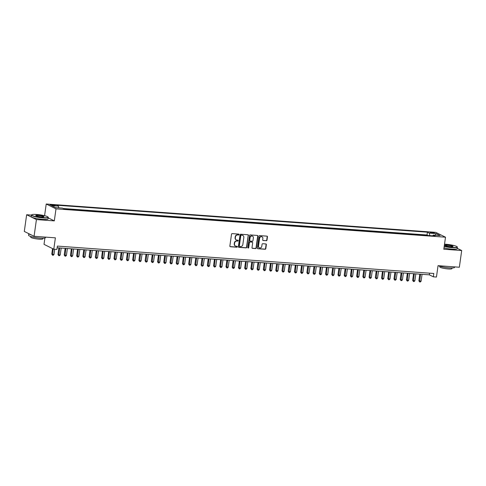 <?xml version="1.0" encoding="UTF-8"?>
<svg xmlns="http://www.w3.org/2000/svg" width="486" height="486" viewBox="0 0 486 486"><rect width="100%" height="100%" fill="white"/><g stroke="black" fill="none" stroke-linecap="round" stroke-linejoin="round"><path stroke-width="0.73" d="M239.076 234.58A0.468 0.425 116.4 0 0 238.711 234.088L232.223 233.614A0.668 0.601 116.4 0 0 231.518 234.228L229.86 246.031A0.668 0.601 116.4 0 0 230.376 246.736L236.864 247.204A0.468 0.425 116.4 0 0 237.138 246.329A0.468 0.425 116.4 0 0 236.992 246.287L236.153 246.226A2.144 1.932 116.4 0 1 234.495 243.984L234.635 243A2.144 1.932 116.4 0 1 236.882 241.044L237.721 241.105A0.468 0.425 116.4 0 0 237.994 240.23A0.468 0.425 116.4 0 0 237.854 240.187L237.01 240.127A2.144 1.932 116.4 0 1 235.352 237.885L235.491 236.901A2.144 1.932 116.4 0 1 237.739 234.945L238.583 235.005A0.468 0.425 116.4 0 0 239.076 234.58M236.226 239.877A2.144 1.932 116.4 0 1 235.09 237.757L235.23 236.773A2.144 1.932 116.4 0 1 237.478 234.811L238.316 234.878A0.468 0.425 116.4 0 0 238.705 234.088M230.048 246.596A0.668 0.601 116.4 0 0 230.115 246.602L236.603 247.076A0.468 0.425 116.4 0 0 236.992 246.287M235.37 245.977A2.144 1.932 116.4 0 1 234.234 243.857L234.367 242.872A2.144 1.932 116.4 0 1 236.621 240.916L237.46 240.977A0.468 0.425 116.4 0 0 237.848 240.187M431.41 232.32A2.181 0.328 8 0 0 430.092 232.436A2.181 0.328 8 0 0 433.099 233.159A2.181 0.328 8 0 0 434.417 233.043A2.181 0.328 8 0 0 431.41 232.32M266.292 240.764A0.668 0.601 116.4 0 0 266.996 240.157L267.458 236.84A0.668 0.601 116.4 0 0 266.942 236.141L259.737 235.619A0.668 0.601 116.4 0 0 259.032 236.226L257.373 248.036A0.668 0.601 116.4 0 0 257.89 248.735L265.095 249.263A0.668 0.601 116.4 0 0 265.799 248.65L266.364 244.646A0.668 0.601 116.4 0 0 265.842 243.948L262.762 243.723A0.668 0.601 116.4 0 0 262.057 244.337L261.778 246.317A1.792 1.616 116.4 0 1 259.348 247.805A1.792 1.616 116.4 0 1 258.509 246.08L259.603 238.31A1.792 1.616 116.4 0 1 262.033 236.822A1.792 1.616 116.4 0 1 262.871 238.547L262.689 239.841A0.668 0.601 116.4 0 0 263.205 240.54L266.024 240.637A0.668 0.601 116.4 0 0 266.729 240.023L267.197 236.712A0.668 0.601 116.4 0 0 267.002 236.147M48.035 217.035A8.329 1.239 8 0 0 36.638 214.478A8.329 1.239 8 0 0 31.736 214.745A8.329 1.239 8 0 0 34.731 216.355A8.329 1.239 8 0 0 43.084 217.673A8.329 1.239 8 0 0 48.035 217.035L48.211 217.26A8.529 1.276 -172 0 1 48.278 217.467A8.529 1.276 -172 0 1 43.133 217.916A8.529 1.276 -172 0 1 31.383 215.091L26.651 214.739L36.426 219.581L34.075 236.287L55.386 237.836L53.788 249.197L56.905 249.427L57.372 246.086L433.804 273.478L433.336 276.82L436.446 277.044L438.044 265.684L459.349 267.233L461.7 250.527L457.229 248.31M36.426 219.581L54.311 220.881L56.005 208.852L445.504 237.198L443.809 249.227L461.7 250.527M248.468 235.461A0.668 0.601 116.4 0 0 247.945 234.762L240.74 234.234A0.668 0.601 116.4 0 0 240.035 234.847L238.377 246.651A0.668 0.601 116.4 0 0 238.899 247.356L246.104 247.878A0.668 0.601 116.4 0 0 246.809 247.265L248.2 235.327A0.668 0.601 116.4 0 0 248.012 234.768M250.235 234.926L257.446 235.449A0.668 0.601 116.4 0 1 257.963 236.153L256.304 247.957A0.668 0.601 116.4 0 1 255.6 248.571L252.513 248.346A0.668 0.601 116.4 0 1 251.997 247.647L252.671 242.854A0.668 0.601 116.4 0 0 252.149 242.156L250.108 242.01A0.668 0.601 116.4 0 0 249.403 242.617L248.704 247.605A0.468 0.425 116.4 0 1 248.067 247.994A0.468 0.425 116.4 0 1 247.848 247.544L249.537 235.54A0.668 0.601 116.4 0 1 250.235 234.926M34.075 236.287L24.3 231.445L26.651 214.739M427.905 235.479L424.302 235.218M421.684 235.03L418.082 234.768M415.463 234.574L411.861 234.313M409.242 234.124L405.634 233.857M403.016 233.669L399.413 233.408M396.795 233.219L393.192 232.952M390.574 232.764L386.971 232.502M384.353 232.314L380.751 232.047M378.132 231.858L374.524 231.597M371.905 231.403L368.303 231.142M365.685 230.953L362.082 230.692M359.464 230.498L355.861 230.236M353.243 230.048L349.641 229.787M347.022 229.592L343.414 229.331M340.795 229.143L337.193 228.882M334.575 228.687L330.972 228.426M328.354 228.238L324.751 227.977M322.133 227.782L318.53 227.521M315.912 227.333L312.304 227.071M309.685 226.877L306.083 226.616M303.464 226.427L299.862 226.16M297.244 225.972L293.641 225.711M291.023 225.522L287.42 225.255M284.802 225.067L281.194 224.805M278.575 224.617L274.973 224.35M272.354 224.161L268.752 223.9M266.134 223.706L262.531 223.445M259.913 223.256L256.31 222.995M253.692 222.801L250.083 222.539M247.465 222.351L243.863 222.09M241.244 221.895L237.642 221.634M235.024 221.446L231.421 221.185M228.803 220.99L225.2 220.729M222.582 220.541L218.973 220.28M216.355 220.085L212.753 219.824M210.134 219.636L206.532 219.374M203.913 219.18L200.311 218.919M197.693 218.73L194.09 218.469M191.472 218.275L187.863 218.014M185.245 217.825L181.643 217.558M179.024 217.37L175.422 217.108M172.803 216.92L169.201 216.653M166.583 216.464L162.98 216.203M160.362 216.015L156.753 215.748M154.135 215.559L150.532 215.298M147.914 215.104L144.312 214.842M141.693 214.654L138.091 214.393M135.472 214.198L131.87 213.937M129.252 213.749L125.643 213.488M123.025 213.293L119.422 213.032M116.804 212.844L113.202 212.582M110.583 212.388L106.981 212.127M104.362 211.939L100.76 211.677M98.142 211.483L94.533 211.222M91.915 211.033L88.312 210.772M85.694 210.578L82.091 210.317M79.473 210.128L75.871 209.861M73.252 209.673L69.65 209.411M67.032 209.223L64.182 208.962M52.846 205.475L54.213 205.572A2.114 0.316 8 0 0 55.489 205.463A2.114 0.316 8 0 0 52.573 204.764L51.206 204.661A2.114 0.316 8 0 0 49.93 204.776A2.114 0.316 8 0 0 52.846 205.475M56.005 208.852L46.225 204.011L435.723 232.351L445.504 237.198M427.911 235.431L427.03 234.993L427.425 232.186L56.589 205.201L58.442 206.119L58.806 207.838M427.425 232.186L429.272 233.098L436.118 233.596L440.134 235.589L433.287 235.09L435.14 236.008L64.304 209.023L62.457 208.105L55.611 207.607L51.595 205.621L58.442 206.119M427.03 234.993L63.302 208.524M44.906 237.994L44.013 244.355L53.788 249.197M44.584 215.699L46.225 204.011M57.135 247.769L429.369 274.851L433.336 276.82M429.606 273.168L429.369 274.851M433.287 235.09L432.789 235.838M429.812 235.619L429.272 233.098M436.118 233.596L435.14 235.224M54.311 220.881L48.223 217.868M238.565 247.216A0.668 0.601 116.4 0 0 238.632 247.222L245.837 247.751A0.668 0.601 116.4 0 0 246.542 247.137L248.2 235.327M241.281 235.2A0.468 0.425 116.4 0 0 240.789 235.631L239.337 245.995A0.468 0.425 116.4 0 0 239.695 246.487L240.582 246.548A2.144 1.932 116.4 0 0 242.83 244.592L243.826 237.508A2.144 1.932 116.4 0 0 242.168 235.267L241.02 235.072A0.468 0.425 116.4 0 0 240.527 235.497L240.789 235.631M239.555 246.445L239.288 246.317A0.468 0.425 116.4 0 1 239.069 245.861L240.527 235.497M242.69 235.388A2.144 1.932 116.4 0 0 241.907 235.139L242.168 235.267M241.02 235.072L241.907 235.139M252.185 248.206A0.668 0.601 116.4 0 0 252.252 248.212L255.338 248.437A0.668 0.601 116.4 0 0 256.037 247.83L257.695 236.02A0.668 0.601 116.4 0 0 257.507 235.461M252.216 242.162A0.668 0.601 116.4 0 0 251.888 242.028L249.84 241.876A0.668 0.601 116.4 0 0 249.136 242.49L248.704 247.605M247.945 247.903A0.468 0.425 116.4 0 0 248.437 247.471M253.37 237.885A1.792 1.616 116.4 0 0 250.102 237.648L249.719 240.388A0.668 0.601 116.4 0 0 250.235 241.086L252.283 241.238A0.668 0.601 116.4 0 0 252.981 240.625L253.37 237.885M252.392 236.105A1.792 1.616 116.4 0 0 249.834 237.52L250.102 237.648M249.907 240.953A0.668 0.601 116.4 0 1 249.452 240.26L249.834 237.52M262.877 240.4A0.668 0.601 116.4 0 0 262.944 240.412L266.024 240.637M261.899 236.761A1.792 1.616 116.4 0 0 259.336 238.176L259.603 238.31M259.22 247.732A1.792 1.616 116.4 0 1 258.248 245.952L259.336 238.176M257.562 248.595A0.668 0.601 116.4 0 0 257.629 248.607L264.834 249.13A0.668 0.601 116.4 0 0 265.538 248.516L266.097 244.519A0.668 0.601 116.4 0 0 265.909 243.954M52.543 248.577L51.765 254.099L52.427 254.427L53.982 254.543L54.724 249.269M53.199 248.905L52.573 255.235L51.765 254.099M53.982 254.543L53.193 255.278L52.573 255.235M48.278 217.467L48.071 218.937A8.529 1.276 -172 0 1 42.926 219.386A8.529 1.276 -172 0 1 31.177 216.562L31.383 215.091A8.529 1.276 -172 0 1 31.505 214.915L31.736 214.745M38.248 215.28A4.161 0.62 -172 0 1 42.422 215.936A4.161 0.62 -172 0 1 43.922 216.744A4.161 0.62 -172 0 1 41.474 216.878A4.161 0.62 -172 0 1 35.77 215.596A4.161 0.62 -172 0 1 38.248 215.28M43.752 216.817A3.961 0.589 8 0 0 38.297 215.517A3.961 0.589 8 0 0 35.915 215.717M45.52 237.119L45.441 237.648A8.529 1.276 -172 0 1 40.295 238.097A8.529 1.276 -172 0 1 28.546 235.273L28.771 233.663M31.189 234.86A8.529 1.276 -172 0 1 28.783 233.663M42.956 238.189L42.859 238.851A6.142 0.917 -172 0 1 39.159 239.173A6.142 0.917 -172 0 1 30.697 237.144L30.788 236.482M444.234 246.226A8.329 1.239 8 0 0 452.18 247.441A8.329 1.239 8 0 0 457.138 246.803A8.329 1.239 8 0 0 445.735 244.251A8.329 1.239 8 0 0 444.52 244.179M457.138 246.803L457.308 247.028A8.529 1.276 -172 0 1 457.375 247.234A8.529 1.276 -172 0 1 452.235 247.684A8.529 1.276 -172 0 1 444.198 246.463M447.345 245.047A4.161 0.62 -172 0 1 451.518 245.709A4.161 0.62 -172 0 1 453.019 246.511A4.161 0.62 -172 0 1 450.571 246.645A4.161 0.62 -172 0 1 444.872 245.363A4.161 0.62 -172 0 1 447.345 245.047M452.849 246.59A3.961 0.589 8 0 0 447.399 245.284A3.961 0.589 8 0 0 445.012 245.485M454.617 266.887L454.544 267.415A8.529 1.276 -172 0 1 449.398 267.865A8.529 1.276 -172 0 1 438.415 265.708M452.053 267.956L451.962 268.618A6.142 0.917 -172 0 1 448.256 268.946A6.142 0.917 -172 0 1 439.794 266.911L439.891 266.249M457.375 247.234L457.168 248.704A8.529 1.276 -172 0 1 452.029 249.154A8.529 1.276 -172 0 1 443.991 247.933M58.921 247.896L57.986 254.555L58.648 254.883L60.203 254.992L61.175 248.06M59.62 247.945L58.794 255.685L57.986 254.555M60.203 254.992L59.413 255.727L58.794 255.685M65.142 248.352L64.207 255.004L66.424 255.448L67.396 248.516M65.841 248.401L65.015 256.14L64.207 255.004M66.424 255.448L65.64 256.183L65.015 256.14M71.369 248.802L70.434 255.46L71.09 255.788L72.645 255.897L73.623 248.966M72.068 248.856L71.235 256.59L70.434 255.46M72.645 255.897L71.861 256.638L71.235 256.59M77.59 249.257L76.654 255.909L78.872 256.353L79.844 249.421M78.289 249.306L77.462 257.045L76.654 255.909M78.872 256.353L78.082 257.088L77.462 257.045M83.811 249.707L82.875 256.365L83.537 256.693L85.093 256.802L86.065 249.871M84.509 249.761L83.683 257.495L82.875 256.365M85.093 256.802L84.303 257.544L83.683 257.495M90.031 250.162L89.096 256.815L91.313 257.258L92.285 250.326M90.73 250.211L89.904 257.951L89.096 256.815M91.313 257.258L90.524 257.993L89.904 257.951M96.252 250.612L95.317 257.27L95.979 257.598L97.534 257.708L98.512 250.776M96.951 250.667L96.125 258.4L95.317 257.27M97.534 257.708L96.75 258.449L96.125 258.4M102.479 251.068L101.544 257.72L103.755 258.163L104.733 251.232M103.178 251.116L102.346 258.856L101.544 257.72M103.755 258.163L102.971 258.898L102.346 258.856M108.7 251.517L107.764 258.175L108.421 258.503L109.982 258.613L110.954 251.681M109.399 251.572L108.572 259.305L107.764 258.175M109.982 258.613L109.192 259.354L108.572 259.305M114.921 251.973L113.985 258.625L116.203 259.068L117.175 252.137M115.619 252.021L114.793 259.761L113.985 258.625M116.203 259.068L115.413 259.803L114.793 259.761M121.142 252.422L120.206 259.081L122.423 259.524L123.395 252.586M121.84 252.477L121.014 260.21L120.206 259.081M122.423 259.524L121.634 260.259L121.014 260.21M127.362 252.878L126.427 259.536L128.644 259.974L129.622 253.042M128.061 252.927L127.235 260.666L126.427 259.536M128.644 259.974L127.861 260.709L127.235 260.666M133.589 253.328L132.654 259.986L134.865 260.429L135.843 253.492M134.288 253.382L133.456 261.116L132.654 259.986M134.865 260.429L134.081 261.164L133.456 261.116M139.81 253.783L138.875 260.441L141.092 260.879L142.064 253.947M140.509 253.832L139.682 261.571L138.875 260.441M141.092 260.879L140.302 261.614L139.682 261.571M146.031 254.239L145.095 260.891L147.313 261.334L148.285 254.403M146.729 254.287L145.903 262.021L145.095 260.891M147.313 261.334L146.523 262.069L145.903 262.021M152.252 254.688L151.316 261.346L151.978 261.675L153.533 261.784L154.505 254.852M152.95 254.737L152.124 262.476L151.316 261.346M153.533 261.784L152.744 262.519L152.124 262.476M158.472 255.144L157.537 261.796L159.754 262.24L160.732 255.308M159.171 255.193L158.345 262.926L157.537 261.796M159.754 262.24L158.971 262.975L158.345 262.926M164.699 255.593L163.764 262.252L164.42 262.58L165.975 262.689L166.953 255.758M165.398 255.642L164.566 263.382L163.764 262.252M165.975 262.689L165.191 263.424L164.566 263.382M170.92 256.049L169.985 262.701L172.202 263.145L173.174 256.213M171.619 256.098L170.793 263.837L169.985 262.701M172.202 263.145L171.412 263.88L170.793 263.837M177.141 256.499L176.205 263.157L176.868 263.485L178.423 263.594L179.395 256.663M177.84 256.553L177.013 264.287L176.205 263.157M178.423 263.594L177.633 264.335L177.013 264.287M183.362 256.954L182.426 263.606L184.644 264.05L185.616 257.118M184.06 257.003L183.234 264.742L182.426 263.606M184.644 264.05L183.854 264.785L183.234 264.742M189.583 257.404L188.647 264.062L189.309 264.39L190.864 264.499L191.842 257.568M190.281 257.459L189.455 265.192L188.647 264.062M190.864 264.499L190.081 265.241L189.455 265.192M195.809 257.859L194.874 264.512L197.085 264.955L198.063 258.023M196.508 257.908L195.676 265.648L194.874 264.512M197.085 264.955L196.301 265.69L195.676 265.648M202.03 258.309L201.095 264.967L201.757 265.295L203.312 265.405L204.284 258.473M202.729 258.364L201.903 266.097L201.095 264.967M203.312 265.405L202.522 266.146L201.903 266.097M208.251 258.765L207.315 265.417L209.533 265.86L210.505 258.929M208.95 258.813L208.123 266.553L207.315 265.417M209.533 265.86L208.743 266.595L208.123 266.553M214.472 259.214L213.536 265.872L214.198 266.2L215.754 266.31L216.726 259.378M215.17 259.269L214.344 267.002L213.536 265.872M215.754 266.31L214.964 267.051L214.344 267.002M220.693 259.67L219.757 266.322L221.974 266.765L222.953 259.834M221.391 259.718L220.565 267.458L219.757 266.322M221.974 266.765L221.191 267.5L220.565 267.458M226.919 260.119L225.984 266.778L228.195 267.221L229.173 260.283M227.618 260.174L226.786 267.908L225.984 266.778M228.195 267.221L227.412 267.956L226.786 267.908M233.14 260.575L232.205 267.233L234.422 267.671L235.394 260.739M233.839 260.624L233.013 268.363L232.205 267.233M234.422 267.671L233.632 268.406L233.013 268.363M239.361 261.025L238.426 267.683L240.643 268.126L241.615 261.189M240.06 261.079L239.234 268.813L238.426 267.683M240.643 268.126L239.853 268.861L239.234 268.813M245.582 261.48L244.646 268.138L246.864 268.576L247.836 261.644M246.28 261.529L245.454 269.268L244.646 268.138M246.864 268.576L246.074 269.311L245.454 269.268M251.803 261.936L250.867 268.588L253.085 269.031L254.063 262.1M252.501 261.984L251.675 269.718L250.867 268.588M253.085 269.031L252.301 269.766L251.675 269.718M258.03 262.385L257.094 269.044L257.75 269.372L259.305 269.481L260.283 262.549M258.728 262.434L257.896 270.173L257.094 269.044M259.305 269.481L258.522 270.216L257.896 270.173M264.25 262.841L263.315 269.493L265.532 269.937L266.504 263.005M264.949 262.89L264.123 270.623L263.315 269.493M265.532 269.937L264.742 270.672L264.123 270.623M270.471 263.291L269.536 269.949L270.198 270.277L271.753 270.386L272.725 263.455M271.17 263.339L270.344 271.079L269.536 269.949M271.753 270.386L270.963 271.121L270.344 271.079M276.692 263.746L275.756 270.398L277.974 270.842L278.946 263.91M277.391 263.795L276.564 271.534L275.756 270.398M277.974 270.842L277.184 271.577L276.564 271.534M282.913 264.196L281.977 270.854L282.639 271.182L284.195 271.291L285.173 264.36M283.611 264.25L282.785 271.984L281.977 270.854M284.195 271.291L283.411 272.032L282.785 271.984M289.14 264.651L288.204 271.303L290.415 271.747L291.393 264.815M289.838 264.7L289.006 272.439L288.204 271.303M290.415 271.747L289.632 272.482L289.006 272.439M295.36 265.101L294.425 271.759L295.087 272.087L296.642 272.196L297.614 265.265M296.059 265.156L295.233 272.889L294.425 271.759M296.642 272.196L295.853 272.938L295.233 272.889M301.581 265.556L300.646 272.209L302.863 272.652L303.835 265.721M302.28 265.605L301.454 273.345L300.646 272.209M302.863 272.652L302.073 273.387L301.454 273.345M307.802 266.006L306.866 272.664L307.529 272.992L309.084 273.102L310.056 266.17M308.501 266.061L307.674 273.794L306.866 272.664M309.084 273.102L308.294 273.843L307.674 273.794M314.023 266.462L313.087 273.114L315.305 273.557L316.283 266.626M314.728 266.51L313.895 274.25L313.087 273.114M315.305 273.557L314.521 274.292L313.895 274.25M320.25 266.911L319.314 273.569L319.97 273.897L321.525 274.007L322.504 267.075M320.948 266.966L320.116 274.699L319.314 273.569M321.525 274.007L320.742 274.748L320.116 274.699M326.471 267.367L325.535 274.019L327.752 274.462L328.724 267.531M327.169 267.415L326.343 275.155L325.535 274.019M327.752 274.462L326.963 275.197L326.343 275.155M332.691 267.816L331.756 274.475L332.418 274.803L333.973 274.912L334.945 267.98M333.39 267.871L332.564 275.605L331.756 274.475M333.973 274.912L333.183 275.653L332.564 275.605M338.912 268.272L337.977 274.93L340.194 275.368L341.166 268.436M339.611 268.321L338.785 276.06L337.977 274.93M340.194 275.368L339.404 276.103L338.785 276.06M345.133 268.722L344.197 275.38L346.415 275.823L347.393 268.886M345.838 268.776L345.005 276.51L344.197 275.38M346.415 275.823L345.631 276.558L345.005 276.51M351.36 269.177L350.424 275.835L352.636 276.273L353.614 269.341M352.058 269.226L351.226 276.965L350.424 275.835M352.636 276.273L351.852 277.008L351.226 276.965M357.581 269.627L356.645 276.285L358.862 276.728L359.834 269.791M358.279 269.681L357.453 277.415L356.645 276.285M358.862 276.728L358.073 277.463L357.453 277.415M363.801 270.082L362.866 276.741L363.528 277.069L365.083 277.178L366.055 270.246M364.5 270.131L363.674 277.87L362.866 276.741M365.083 277.178L364.293 277.913L363.674 277.87M370.022 270.538L369.087 277.19L371.304 277.634L372.276 270.702M370.721 270.587L369.895 278.32L369.087 277.19M371.304 277.634L370.514 278.369L369.895 278.32M376.243 270.988L375.307 277.646L375.97 277.974L377.525 278.083L378.503 271.152M376.948 271.036L376.115 278.776L375.307 277.646M377.525 278.083L376.741 278.818L376.115 278.776M382.47 271.443L381.534 278.095L383.746 278.539L384.724 271.607M383.168 271.492L382.336 279.231L381.534 278.095M383.746 278.539L382.962 279.274L382.336 279.231M388.691 271.893L387.755 278.551L388.417 278.879L389.972 278.988L390.944 272.057M389.389 271.947L388.563 279.681L387.755 278.551M389.972 278.988L389.183 279.729L388.563 279.681M394.911 272.348L393.976 279L396.193 279.444L397.165 272.512M395.61 272.397L394.784 280.136L393.976 279M396.193 279.444L395.404 280.179L394.784 280.136M401.132 272.798L400.197 279.456L400.859 279.784L402.414 279.893L403.386 272.962M401.831 272.853L401.005 280.586L400.197 279.456M402.414 279.893L401.624 280.635L401.005 280.586M407.353 273.254L406.418 279.906L408.635 280.349L409.613 273.418M408.058 273.302L407.225 281.042L406.418 279.906M408.635 280.349L407.851 281.084L407.225 281.042M413.58 273.703L412.644 280.361L413.3 280.689L414.856 280.799L415.834 273.867M414.279 273.758L413.446 281.491L412.644 280.361M414.856 280.799L414.072 281.54L413.446 281.491M419.801 274.159L418.865 280.811L421.083 281.254L422.055 274.323M420.499 274.207L419.673 281.947L418.865 280.811M421.083 281.254L420.293 281.989L419.673 281.947M51.127 205.232L51.206 204.661M52.482 205.444L52.573 204.764"/></g></svg>
